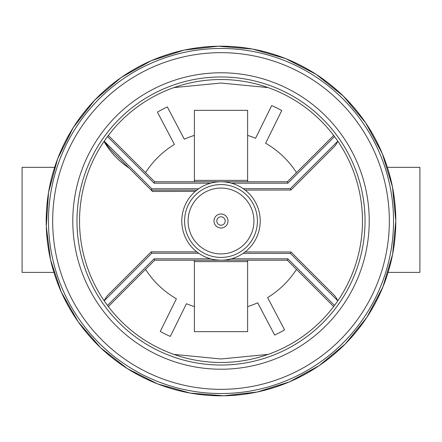<?xml version="1.0" encoding="UTF-8"?>
<svg xmlns="http://www.w3.org/2000/svg" width="442" height="442" viewBox="0 0 442 442"><rect width="100%" height="100%" fill="white"/><g stroke="black" fill="none" stroke-linecap="round" stroke-linejoin="round"><path stroke-width="0.66" d="M387.38 167.341L419.9 167.341L419.9 272.394L388.093 272.394M54.631 167.341L22.1 167.341L22.1 272.394L53.913 272.394M188.088 221A32.918 32.918 0 0 1 237.465 192.491A32.918 32.918 0 0 1 237.465 249.509A32.918 32.918 0 0 1 188.088 221M214 221A7.006 7.006 0 0 1 224.508 214.934A7.006 7.006 0 0 1 224.508 227.066A7.006 7.006 0 0 1 214 221M216.801 221A4.205 4.205 0 0 1 223.105 217.359A4.205 4.205 0 0 1 223.105 224.641A4.205 4.205 0 0 1 216.801 221M210.619 258.819L154.114 258.819L107.494 305.439A141.473 141.473 0 0 0 333.666 306.571A141.473 141.473 0 0 0 334.511 305.439L287.891 258.819L287.311 260.222L333.666 306.571L334.511 305.439A141.473 141.473 0 0 0 337.81 141.186C336.589 144.042 334.583 146.705 331.804 149.175L290.963 190.016L290.383 188.612L243.21 188.673L245.001 189.977M231.393 183.181L287.891 183.181L334.511 136.561L333.666 135.429A141.473 141.473 0 0 0 104.345 140.976A141.473 141.473 0 0 1 107.494 136.561L154.114 183.181L154.694 181.778L108.345 135.429L107.494 136.561M104.113 141.307A141.473 141.473 0 0 0 104.008 141.462C110.24 152.17 118.572 161.01 129.014 167.982L117.351 156.319C112.218 151.54 107.859 146.517 104.273 141.263L104.008 141.462A141.473 141.473 0 0 0 104.196 300.814C105.423 297.958 107.428 295.295 110.207 292.825L151.214 251.813L151.794 253.216L198.723 253.272L196.856 251.901M117.351 156.319L151.214 190.187L151.794 188.784L198.723 188.728L196.657 190.253M196.624 190.281L196.259 190.574M215.784 259.868L221.006 260.222L287.311 260.222M226.227 259.868L231.393 258.819L287.891 258.819M290.383 253.388L337.81 300.814C336.589 297.958 334.583 295.295 331.804 292.825L290.963 251.984L290.383 253.388L243.21 253.327L245.078 251.962M260.228 221A39.222 39.222 0 0 0 195.303 191.375A39.222 39.222 0 0 0 204.723 256.68A39.222 39.222 0 0 0 260.228 221A39.222 39.222 0 0 0 195.303 191.375A39.222 39.222 0 0 0 204.723 256.68A39.222 39.222 0 0 0 260.228 221M247.619 180.38L194.392 180.38L194.392 110.345L247.619 110.345L247.619 181.778M194.392 181.778L194.392 180.38M194.392 261.62L247.619 261.62L247.619 331.655L194.392 331.655L194.392 260.222M247.619 260.222L247.619 261.62M247.619 135.396A89.643 89.643 0 0 1 255.57 138.285L271.708 105.583A126.064 126.064 0 0 1 281.753 110.539L265.62 143.247A89.643 89.643 0 0 1 296.471 172.618M145.534 172.618A89.643 89.643 0 0 1 174.402 144.418L157.429 112.141A126.064 126.064 0 0 1 167.347 106.925L184.325 139.202A89.643 89.643 0 0 1 194.392 135.396M296.471 269.382A89.643 89.643 0 0 1 267.603 297.582L284.576 329.859A126.064 126.064 0 0 1 274.659 335.075L257.686 302.798A89.643 89.643 0 0 1 247.619 306.604M194.392 306.604A89.643 89.643 0 0 1 186.441 303.715L170.303 336.417A126.064 126.064 0 0 1 160.253 331.461L176.391 298.753A89.643 89.643 0 0 1 145.534 269.382M195.303 191.375L152.534 191.502L151.214 190.187L196.817 190.126M245.122 190.071L290.963 190.016M334.511 136.561A141.473 141.473 0 0 1 337.81 141.186L290.383 188.612M333.666 135.429L287.311 181.778L154.694 181.778M287.891 183.181L287.311 181.778M196.817 251.874L151.214 251.813M154.114 258.819L154.694 260.222L108.345 306.571L107.494 305.439A141.473 141.473 0 0 1 104.196 300.814L151.794 253.216M154.694 260.222L221.006 260.222M290.963 251.984L245.122 251.929M268.101 354.401L221.006 358.97L173.91 354.401M173.91 87.599L221.006 83.03L268.101 87.599M393.54 221A172.535 172.535 0 0 0 134.738 71.582A172.535 172.535 0 0 0 134.738 370.418A172.535 172.535 0 0 0 393.54 221M389.341 221A168.341 168.341 0 0 1 136.838 366.788A168.341 168.341 0 0 1 136.838 75.212A168.341 168.341 0 0 1 389.341 221M76.98 221A144.026 144.026 0 0 1 293.018 96.268A144.026 144.026 0 0 1 293.018 345.732A144.026 144.026 0 0 1 76.98 221M72.786 221A148.219 148.219 0 0 0 295.118 349.362A148.219 148.219 0 0 0 295.118 92.638A148.219 148.219 0 0 0 72.786 221M395.817 221A174.811 174.811 0 0 1 221.006 395.811A174.811 174.811 0 0 1 46.195 221A174.811 174.811 0 0 1 221.006 46.189A174.811 174.811 0 0 1 395.817 221L392.612 254.349L382.86 287.051L366.871 317.356L345.329 343.904L319.157 365.667L289.411 381.877L257.222 392.021L223.751 395.794L190.176 393.076L157.683 383.949L127.445 368.678L100.605 347.749L78.24 321.892L61.305 292.101L50.526 259.725L46.272 226.492L48.543 192.403L57.637 158.788L73.289 127.506L94.792 100.036L121.191 77.477L151.368 60.648L184.137 50.117L218.26 46.206L252.487 49.045L285.571 58.543L316.262 74.411L343.357 96.129L365.711 122.915L382.336 153.683L392.485 186.999L395.822 221M184.585 221A36.421 36.421 0 0 1 221.006 184.579A36.421 36.421 0 0 1 257.421 221A36.421 36.421 0 0 1 221.006 257.421A36.421 36.421 0 0 1 184.585 221M151.794 188.784L104.273 141.263M154.114 183.181L210.619 183.181"/></g></svg>
